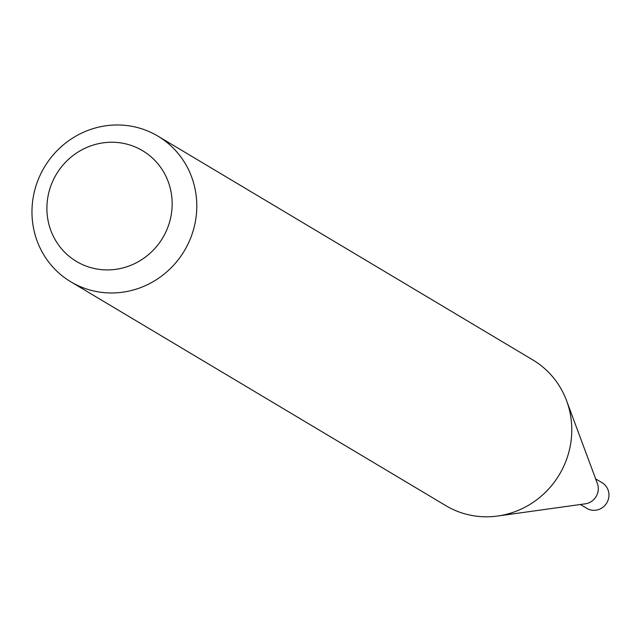 <?xml version="1.0" encoding="UTF-8"?>
<svg xmlns="http://www.w3.org/2000/svg" width="641" height="641" viewBox="0 0 641 641"><rect width="100%" height="100%" fill="white"/><g stroke="black" fill="none" stroke-linecap="round" stroke-linejoin="round"><path stroke-width="0.96" d="M157.87 136.108L532.855 359.946A84.86 81.527 120.8 0 1 566.564 400.649L597.38 483.53A14.919 14.334 120.8 0 1 598.277 489.347A14.919 14.334 120.8 0 1 585.273 503.818L497.688 516.021A84.86 81.527 120.8 0 1 445.864 505.669L70.887 281.84A84.86 81.527 120.8 0 1 32.05 208.045A84.86 81.527 120.8 0 1 157.87 136.108A84.86 81.527 120.8 0 1 196.707 209.903A84.86 81.527 120.8 0 1 70.887 281.84M595.649 478.883L602.123 482.745A14.919 14.334 120.8 0 1 608.95 495.717A14.919 14.334 120.8 0 1 586.827 508.369L580.353 504.499M566.564 400.649A84.86 81.527 120.8 0 1 571.692 433.741A84.86 81.527 120.8 0 1 497.688 516.021M172.1 206.787A64.493 61.961 -59.2 0 0 112.431 142.246A64.493 61.961 -59.2 0 0 46.961 205.368A64.493 61.961 -59.2 0 0 106.63 269.909A64.493 61.961 -59.2 0 0 172.1 206.787"/></g></svg>
